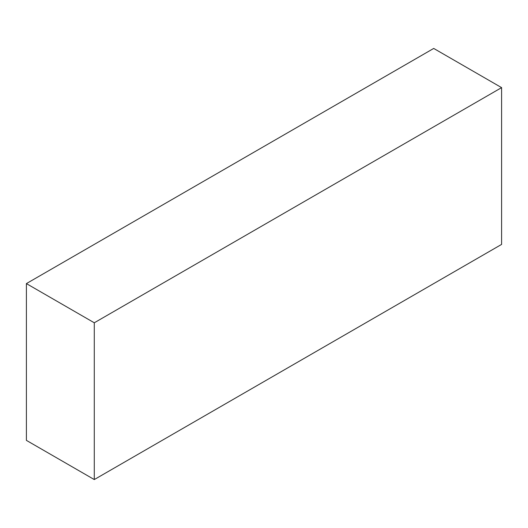 <?xml version="1.0" encoding="UTF-8"?>
<svg xmlns="http://www.w3.org/2000/svg" width="528" height="528" viewBox="0 0 528 528"><rect width="100%" height="100%" fill="white"/><g stroke="black" fill="none" stroke-linecap="round" stroke-linejoin="round"><path stroke-width="0.79" d="M433.712 48.437L501.6 87.628L94.288 322.786L26.4 283.595L433.712 48.437L501.6 87.628L501.6 244.405L501.6 87.628L94.288 322.786L94.288 479.563L26.4 440.372L26.4 283.595L94.288 322.786L94.288 479.563L501.6 244.405L94.288 479.563L26.4 440.372L26.4 283.595L433.712 48.437"/></g></svg>
